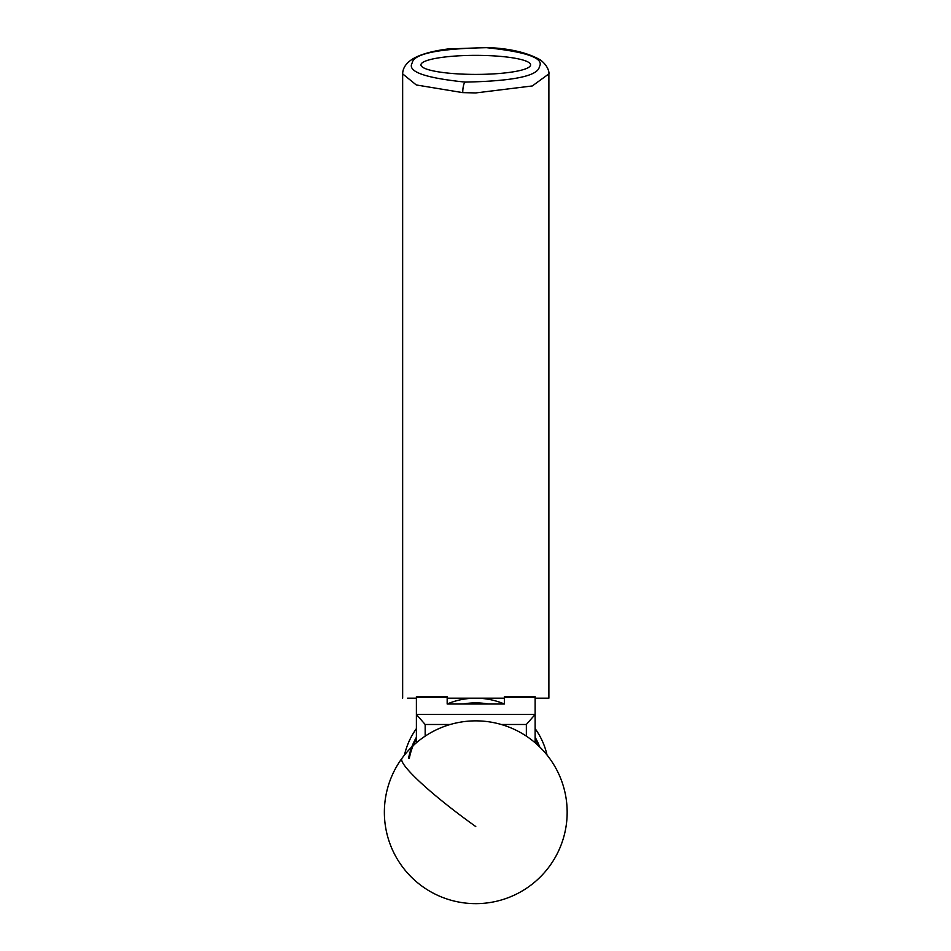 <?xml version="1.0" encoding="UTF-8"?>
<svg xmlns="http://www.w3.org/2000/svg" width="951" height="951" viewBox="0 0 951 951"><rect width="100%" height="100%" fill="white"/><g stroke="black" fill="none" stroke-linecap="round" stroke-linejoin="round"><path stroke-width="1.43" d="M416.395 742.767L416.395 696.631L447.172 696.631L447.172 704.013L504.351 704.013L504.351 696.631L535.128 696.631L535.128 742.767M450.263 724.484L425.168 724.484L416.395 714.451L535.128 714.451L526.355 724.484L501.26 724.484M425.168 724.484L425.168 736.133M526.355 736.133L526.355 724.484M486.496 47.681C438.316 48.632 413.542 53.755 412.152 63.028C407.064 71.563 424.717 77.911 465.134 82.095C513.267 81.108 538.016 75.985 539.372 66.736C544.495 58.225 526.866 51.877 486.496 47.681A9.141 2.377 92.7 0 1 486.924 47.55L448.028 48.977C432.776 50.926 421.234 54.112 413.4 58.534C406.362 62.73 402.772 67.842 402.653 73.881L416.288 84.96L462.745 92.627A9.141 2.354 -87.3 0 1 465.134 82.095M530.599 64.882A54.837 9.522 0 0 0 475.762 55.36A54.837 9.522 0 0 0 420.924 64.882A54.837 9.522 0 0 0 475.762 74.404A54.837 9.522 0 0 0 530.599 64.882M407.563 698.189L416.395 698.189M447.172 698.189L504.351 698.189M535.128 698.189L548.882 698.189L548.882 73.881L532.287 85.959L475.762 92.925L462.745 92.627M538.468 745.75A67.699 67.699 0 0 0 535.128 738.749M535.128 737.263A68.436 68.436 0 0 1 539.728 746.975M408.561 758.339A68.436 68.436 0 0 1 416.395 737.263M463.292 704.013A68.436 68.436 0 0 1 488.232 704.013M483.239 704.013A67.699 67.699 0 0 0 468.284 704.013M416.395 738.749A67.699 67.699 0 0 0 409.275 758.553M467.464 698.652L465.348 698.926A73.108 73.108 0 0 0 447.172 704.002A73.108 73.108 0 0 1 504.351 704.002A73.108 73.108 0 0 0 486.175 698.926M535.128 728.621A73.108 73.108 0 0 1 547.051 755.058A73.108 73.108 0 0 0 539.158 734.861A73.108 73.108 0 0 0 539.003 734.612A73.108 73.108 0 0 0 535.128 728.621A73.108 73.108 0 0 1 539.003 734.612M412.365 734.861A73.108 73.108 0 0 0 404.472 755.058A73.108 73.108 0 0 1 416.395 728.621A73.108 73.108 0 0 0 412.52 734.612A73.108 73.108 0 0 0 412.365 734.861A73.108 73.108 0 0 0 407.884 744.134L408.704 742.16M409.75 739.878L410.975 737.417M416.395 728.621A73.108 73.108 0 0 0 412.52 734.612L414.018 732.151M469.96 698.414L472.706 698.248M478.793 698.248L475.904 698.189A73.108 73.108 0 0 0 475.619 698.189M535.984 729.833L537.493 732.127M543.639 744.134A73.108 73.108 0 0 0 539.158 734.861L540.537 737.394M504.351 697.356L535.128 697.356M416.395 697.356L447.172 697.356M475.762 826.55A91.391 11.59 -143.9 0 1 401.643 759.433A91.391 11.59 -143.9 0 1 401.964 758.339A91.391 91.391 0 0 0 447.41 899.135A91.391 91.391 0 0 0 529.671 738.452A91.391 91.391 0 0 0 401.964 758.339M402.653 698.189L402.653 73.881M548.882 73.881C549.25 74.749 549.583 66.594 540.132 59.77C526.771 52.388 509.035 48.311 486.924 47.55"/></g></svg>

